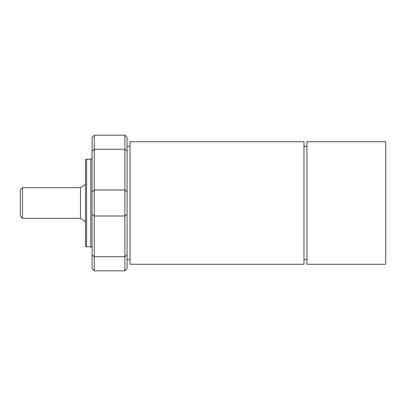 <?xml version="1.0" encoding="UTF-8"?>
<svg xmlns="http://www.w3.org/2000/svg" width="406" height="406" viewBox="0 0 406 406"><rect width="100%" height="100%" fill="white"/><g stroke="black" fill="none" stroke-linecap="round" stroke-linejoin="round"><path stroke-width="0.61" d="M124.886 270.827L127.078 268.64L127.078 137.36L124.886 135.173L124.886 270.827L94.253 270.827L94.253 135.173L92.066 137.36L92.066 268.64L94.253 270.827M85.504 159.533L85.504 246.467L86.595 246.762L86.595 159.238L85.504 159.533M92.066 248.071L90.756 246.762L86.595 246.762M130.032 168.14L130.032 264.265L303.977 264.265L303.977 141.735L130.032 141.735L130.032 168.14M385.7 141.735L385.7 264.265L306.931 264.265L306.931 141.735L385.7 141.735M22.487 218.316L22.487 187.684L20.3 189.871L20.3 216.129L22.487 218.316L80.469 218.316L85.504 221.64M127.078 254.993L124.886 256.729L94.253 256.729L92.066 254.993M127.078 151.007L124.886 149.271L94.253 149.271L92.066 151.007M127.078 191.733L124.886 190.003L94.253 190.003L92.066 191.733M127.078 214.266L124.886 215.997L94.253 215.997L92.066 214.266M86.595 159.238L90.756 159.238L90.756 246.762M22.487 187.684L80.469 187.684L80.469 218.316M124.886 135.173L94.253 135.173M90.756 159.238L92.066 157.929M80.469 187.684L85.504 184.36M306.931 146.307L303.977 146.307M306.931 259.693L303.977 259.693M130.032 146.307L127.078 146.307M130.032 259.693L127.078 259.693"/></g></svg>
